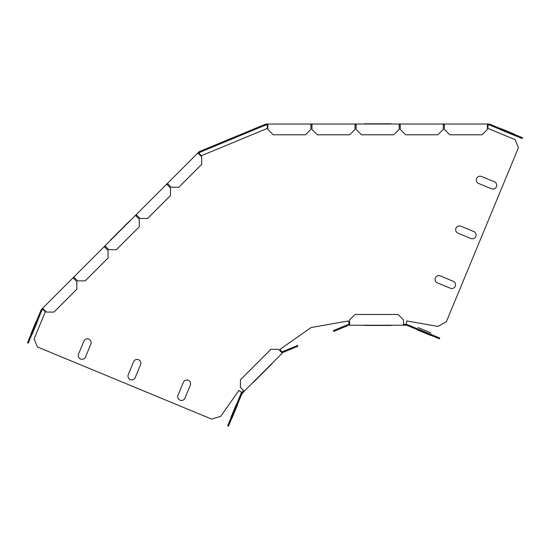 <?xml version="1.0" encoding="UTF-8"?>
<svg xmlns="http://www.w3.org/2000/svg" width="550" height="550" viewBox="0 0 550 550"><rect width="100%" height="100%" fill="white"/><g stroke="black" fill="none" stroke-linecap="round" stroke-linejoin="round"><path stroke-width="0.82" d="M418.027 330.172L430.959 335.528C435.428 337.377 435.428 337.377 430.959 335.528L418.027 330.172C413.559 328.316 413.559 328.316 418.027 330.172M370.638 325.456L384.636 325.456C389.476 325.456 389.476 325.456 384.636 325.456L370.638 325.456C365.798 325.456 365.798 325.456 370.638 325.456M364.183 325.456L391.091 325.456L364.183 325.456M267.616 368.129L257.723 378.022C254.299 381.446 254.299 381.446 257.723 378.022L267.616 368.129C271.04 364.705 271.04 364.705 267.616 368.129M272.188 363.557L253.158 382.587L272.188 363.557M237.442 404.972C239.298 400.496 239.298 400.496 237.442 404.972L232.086 417.897C230.237 422.373 230.237 422.373 232.086 417.897L237.442 404.972M36.204 321.241C38.053 316.766 38.053 316.766 36.204 321.241L30.848 334.166C28.999 338.635 28.999 338.635 30.848 334.166L36.204 321.241M125.029 225.534L115.136 235.434C111.712 238.851 111.712 238.851 115.136 235.434L125.029 225.534C128.453 222.117 128.453 222.117 125.029 225.534M129.594 220.969L110.564 239.999L129.594 220.969M501.119 128.666C496.65 126.809 496.65 126.809 501.119 128.666L514.044 134.021C518.519 135.871 518.519 135.871 514.044 134.021L501.119 128.666M370.638 123.798L384.636 123.798C389.476 123.798 389.476 123.798 384.636 123.798L370.638 123.798C365.798 123.798 365.798 123.798 370.638 123.798M364.183 123.798L391.091 123.798L364.183 123.798M418.027 327.518L430.959 332.874C435.428 334.723 435.428 334.723 430.959 332.874L418.027 327.518C413.559 325.669 413.559 325.669 418.027 327.518M501.064 129.889C496.595 128.04 496.595 128.04 501.064 129.889L513.996 135.245C518.464 137.094 518.464 137.094 513.996 135.245L501.064 129.889M236.211 404.642C238.067 400.173 238.067 400.173 236.211 404.642L230.856 417.574C229.006 422.043 229.006 422.043 230.856 417.574L236.211 404.642M37.318 321.764C39.167 317.288 39.167 317.288 37.318 321.764L31.962 334.689C30.112 339.164 30.112 339.164 31.962 334.689L37.318 321.764M440.275 275.921A3.768 3.768 0 0 0 435.353 277.956A3.768 3.768 0 0 0 437.388 282.879L450.319 288.234A3.768 3.768 0 0 0 455.242 286.199A3.768 3.768 0 0 0 453.2 281.277L440.275 275.921M460.873 226.194A3.768 3.768 0 0 0 455.95 228.236A3.768 3.768 0 0 0 457.985 233.159L470.917 238.514A3.768 3.768 0 0 0 475.839 236.472A3.768 3.768 0 0 0 473.797 231.55L460.873 226.194M481.47 176.474A3.768 3.768 0 0 0 476.547 178.509A3.768 3.768 0 0 0 478.582 183.432L491.514 188.788A3.768 3.768 0 0 0 496.437 186.746A3.768 3.768 0 0 0 494.395 181.823L481.47 176.474M140.594 364.629L135.238 377.554A3.768 3.768 0 0 1 130.316 379.596A3.768 3.768 0 0 1 128.274 374.674L133.629 361.742A3.768 3.768 0 0 1 138.552 359.707A3.768 3.768 0 0 1 140.594 364.629M83.903 341.144A3.768 3.768 0 0 1 88.825 339.109A3.768 3.768 0 0 1 90.867 344.032L85.511 356.957A3.768 3.768 0 0 1 80.589 358.999A3.768 3.768 0 0 1 78.547 354.076L83.903 341.144M190.314 385.227L184.958 398.152A3.768 3.768 0 0 1 180.036 400.194A3.768 3.768 0 0 1 178.001 395.271L183.356 382.339A3.768 3.768 0 0 1 188.279 380.304A3.768 3.768 0 0 1 190.314 385.227M403.473 325.236L403.473 319.859L398.09 314.476L355.032 314.476L349.649 319.859L349.649 325.236L406.643 325.236L407.584 325.627M403.473 324.376L406.814 324.376L434.906 336.016L434.534 336.793L406.643 325.236M347.689 325.627L333.761 331.396L333.431 330.598L348.459 324.376L349.649 324.376M282.061 352.158L280.053 349.291L311.149 327.518L348.528 320.932L349.133 324.376M406.134 324.376L406.746 320.932L437.917 326.425L446.311 321.826L518.437 147.689L515.116 139.672L487.967 128.425L487.967 124.877M348.631 325.236L349.649 325.236M434.906 336.016L439.739 338.016L439.409 338.814L434.534 336.793M267.3 124.877L267.3 128.425L201.369 155.733L198.859 153.23M42.824 309.265L45.334 311.768L34.086 338.924L37.407 346.94L211.544 419.066L220.729 416.391L238.886 390.459L241.759 392.466M487.431 129.401L487.431 124.018L444.373 124.018L444.373 129.401L449.756 134.778L482.047 134.778L487.431 129.401M443.3 124.877L444.373 124.877M399.163 124.877L400.242 124.877M355.032 124.877L356.104 124.877M310.894 124.877L311.974 124.877M311.974 124.018L311.974 129.401L317.357 134.778L349.649 134.778L355.032 129.401L355.032 124.018L310.894 124.018L310.894 129.401L305.518 134.778L273.219 134.778L267.843 129.401L267.843 124.018L265.492 124.183L265.822 124.981L267.843 124.877M266.069 124.877L267.087 124.877M488.187 124.877L489.452 124.981L489.782 124.183L487.431 124.018M487.431 124.877L489.204 124.877M356.104 124.018L399.163 124.018L399.163 129.401L393.779 134.778L361.487 134.778L356.104 129.401L356.104 124.018L355.032 124.018M400.242 124.018L400.242 129.401L405.625 134.778L437.917 134.778L443.3 129.401L443.3 124.018L399.163 124.018M237.339 135.843L232.774 137.734L233.104 138.531L237.662 136.641L237.339 135.843L265.492 124.183M443.3 124.018L444.373 124.018M310.894 124.018L267.843 124.018M265.822 124.981L237.662 136.641M241.615 394.377L244.248 391.188L283.03 352.413L283.972 352.021M294.91 347.49L294.58 346.692L297.564 345.455L297.894 346.252L283.03 352.413M230.457 421.321L228.436 426.202L227.638 425.872L229.639 421.032L230.457 421.321L242.007 393.436M243.643 390.582L241.278 392.947L229.639 421.032M336.744 330.158L336.414 329.368M405.625 324.376L405.625 325.236M197.869 152.996L201.678 156.805L201.678 164.416L178.839 187.248L171.229 187.248L167.427 183.446L199.244 151.621L199.65 151.456L199.98 152.254L198.481 153.608M199.732 152.357L199.011 153.072M43.203 308.88L41.848 310.386L41.051 310.056L42.598 308.275L46.399 312.077L54.01 312.077L76.849 289.245L76.849 281.634L73.04 277.826L42.598 308.275M167.427 183.446L73.04 277.826M42.673 309.416L41.951 310.138M41.051 310.056L27.5 342.774L28.297 343.104L41.848 310.386M168.032 184.051L167.269 184.814M136.826 215.263L136.063 216.019M105.621 246.469L104.858 247.232M74.408 277.674L73.652 278.438M199.98 152.254L232.698 138.696L232.368 137.906L199.65 151.456M136.214 214.651L140.023 218.46L147.634 218.46L170.466 195.621L170.466 188.011L166.664 184.209M135.458 215.414L139.26 219.216L139.26 226.827L116.428 249.666L108.817 249.666L105.009 245.857M104.246 246.62L108.054 250.429L108.054 258.039L85.222 280.871L77.605 280.871L73.803 277.069M294.58 346.692L282.542 351.684L281.696 352.522M244.248 391.188L240.446 387.386L240.446 379.775L270.889 349.326L278.499 349.326L282.308 353.134M242.117 392.102L242.729 392.714M489.782 124.183L522.5 137.734L522.17 138.531L489.452 124.981M517.935 135.843L517.605 136.641M228.133 140.587L227.803 139.796M29.391 338.209L30.188 338.539"/></g></svg>
